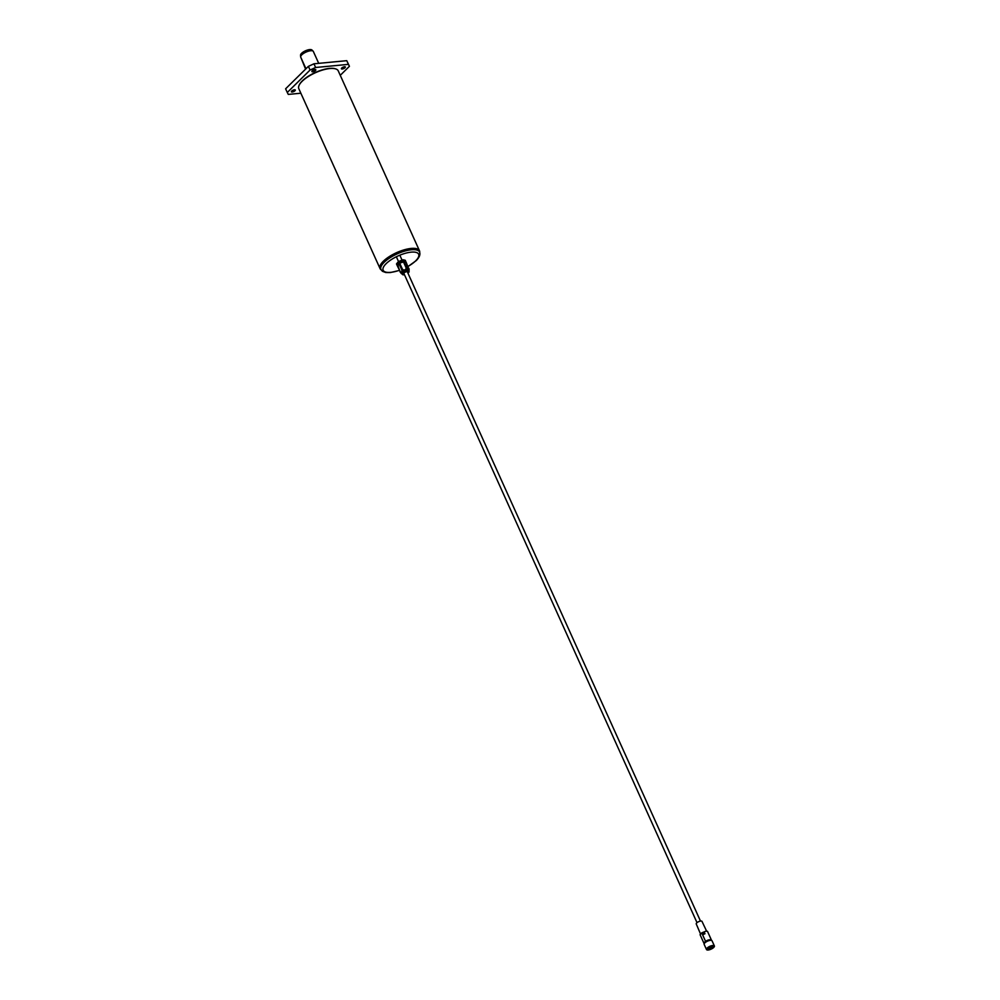 <?xml version="1.0" encoding="UTF-8"?>
<svg xmlns="http://www.w3.org/2000/svg" width="1000" height="1000" viewBox="0 0 1000 1000"><rect width="100%" height="100%" fill="white"/><g stroke="black" fill="none" stroke-linecap="round" stroke-linejoin="round"><path stroke-width="1.5" d="M300.65 56.837L300.562 55.125A6.288 2.237 -24.3 0 1 301.6 53.3A6.288 2.237 -24.3 0 1 307.262 50.113A6.288 2.237 -24.3 0 1 311.925 50L313.15 51.188A6.925 2.462 155.7 0 0 308.025 51.312A6.925 2.462 155.7 0 0 301.788 54.825A6.925 2.462 155.7 0 0 300.65 56.837A6.925 2.462 155.7 0 0 300.725 57.175L305.963 68.763M318.712 63.35L313.35 51.475A6.925 2.462 155.7 0 0 313.15 51.188M294.988 90.738A2.163 0.762 155.7 0 0 295.312 90A2.163 0.762 155.7 0 0 293.788 89.913A2.163 0.762 155.7 0 0 291.7 91.05A2.163 0.762 155.7 0 0 291.375 91.788A2.163 0.762 155.7 0 0 292.9 91.875A2.163 0.762 155.7 0 0 294.988 90.738M345.012 67.737A2.163 0.762 155.7 0 0 345.337 67A2.163 0.762 155.7 0 0 343.812 66.9A2.163 0.762 155.7 0 0 341.725 68.05A2.163 0.762 155.7 0 0 341.4 68.775A2.163 0.762 155.7 0 0 342.925 68.875A2.163 0.762 155.7 0 0 345.012 67.737M315.487 70.537A2.163 0.762 155.7 0 0 315.825 69.8A2.163 0.762 155.7 0 0 314.288 69.713A2.163 0.762 155.7 0 0 312.213 70.85A2.163 0.762 155.7 0 0 311.875 71.588A2.163 0.762 155.7 0 0 313.4 71.675A2.163 0.762 155.7 0 0 315.487 70.537M383.85 261.562A21.2 7.525 155.7 0 0 380.6 268.75L380.925 269.488A21.2 7.525 -24.3 0 1 384.175 262.3A21.2 7.525 -24.3 0 1 404.6 251.137A21.2 7.525 -24.3 0 1 419.575 252.037L419.237 251.3A21.2 7.525 155.7 0 0 404.263 250.4A21.2 7.525 155.7 0 0 383.85 261.562M381.075 269.8A21.637 7.688 -24.3 0 1 380.037 268.562A21.637 7.688 -24.3 0 1 383.35 261.225A21.637 7.688 -24.3 0 1 404.188 249.838A21.637 7.688 -24.3 0 1 419.475 250.763A21.637 7.688 -24.3 0 1 419.7 252.362M299.2 85.087A21.2 7.525 -24.3 0 1 299.3 84.85A21.2 7.525 -24.3 0 1 302.288 80.913A21.2 7.525 -24.3 0 1 335.05 68.713A21.2 7.525 -24.3 0 1 335.3 68.787M419.475 250.763L338.237 70.85A21.637 7.688 155.7 0 0 335.562 68.863A21.637 7.688 155.7 0 0 302.125 81.312A21.637 7.688 155.7 0 0 299.088 85.337A21.637 7.688 155.7 0 0 298.8 88.663L380.037 268.562M308.4 66.35L285.613 88.8L287.288 92.487L310.062 70.037L308.4 66.35L313.962 63.8L346.763 60.675L349.425 66.3L340.262 75.325M300.863 93.212L288.288 94.412L287.288 92.487M313.962 63.8L315.625 67.487L348.425 64.362L346.763 60.675M315.625 67.487L310.062 70.037M349.425 66.3L348.425 64.362M407.738 272.712A2.6 0.925 155.7 0 0 408.113 271.863A2.6 0.925 155.7 0 0 407.762 271.613A2.6 0.925 155.7 0 0 404.888 272.325A2.6 0.925 155.7 0 0 403.375 274A2.6 0.925 155.7 0 0 403.725 274.25A2.6 0.925 155.7 0 0 404.263 274.288M404.462 274.713A3.625 1.288 -24.3 0 1 402.925 274.762A3.625 1.288 -24.3 0 1 402.55 274.575A3.625 1.288 -24.3 0 1 404.338 272.213A3.625 1.288 -24.3 0 1 408.562 271.087A3.625 1.288 -24.3 0 1 409.087 271.613A3.625 1.288 -24.3 0 1 407.925 273.15M402.375 274.212A3.938 1.4 -24.3 0 1 401.95 274A3.938 1.4 -24.3 0 1 401.838 273.837A3.938 1.4 -24.3 0 1 404.125 271.312A3.938 1.4 -24.3 0 1 408.475 270.225A3.938 1.4 -24.3 0 1 409 270.6A3.938 1.4 -24.3 0 1 409.05 270.8L409.087 271.613M401.8 273.5A3.938 1.4 -24.3 0 1 401.575 273.25A3.938 1.4 -24.3 0 1 403.862 270.712A3.938 1.4 -24.3 0 1 408.212 269.637A3.938 1.4 -24.3 0 1 408.738 270.012A3.938 1.4 -24.3 0 1 408.775 270.35M402.2 273.725L400.138 272.075A4.763 1.688 -24.3 0 1 400.1 271.75L401.075 272.512L401.925 271.5L401.775 269.75A4.763 1.688 -24.3 0 1 402.463 269.3L403.925 270.188L405.788 269.438L406.125 267.812A4.763 1.688 -24.3 0 1 406.85 267.688L408.913 269.337A4.438 1.575 -24.3 0 1 409.137 269.7A4.438 1.575 -24.3 0 1 409.025 270.287M398.325 266.137L397.2 265.525A4.737 1.688 -24.3 0 1 397.15 265.175L398.8 263.212A4.737 1.688 -24.3 0 1 399.538 262.725L403.125 261.275A4.737 1.688 -24.3 0 1 403.913 261.137L405.85 261.65A4.737 1.688 -24.3 0 1 405.9 262L405.85 262.137M397.2 265.525L396.587 264.175A4.737 1.688 -24.3 0 1 396.55 263.825L397.15 265.175M398.8 263.212L398.188 261.863L396.55 263.825M398.188 261.863A4.737 1.688 -24.3 0 1 398.938 261.375L399.538 262.725M403.125 261.275L402.512 259.925L398.938 261.375M402.512 259.925A4.737 1.688 -24.3 0 1 403.3 259.788L403.913 261.137M405.85 261.65L405.25 260.3L403.3 259.788M397.738 265.188L397.738 265.188A4.438 1.575 -24.3 0 1 397.75 265.15L400.1 271.75M398.6 264.137A4.438 1.575 -24.3 0 1 400.6 262.825L399.825 263.463A4.763 1.688 -24.3 0 0 399.137 263.913L397.463 265.912A4.763 1.688 -24.3 0 0 397.5 266.238L401.188 273.463A4.438 1.575 -24.3 0 1 401.075 273.337A4.438 1.575 -24.3 0 1 401.075 272.512M402.463 262.075A4.438 1.575 -24.3 0 1 404.588 261.712L404.212 261.85A4.763 1.688 -24.3 0 0 403.488 261.975L400.6 262.825M408.913 269.337L406.2 262.375L404.588 261.712M399.137 263.913L401.775 269.75M399.825 263.463L402.463 269.3M403.488 261.975L406.125 267.812M404.212 261.85L406.85 267.688M401.925 271.5A4.438 1.575 -24.3 0 1 403.925 270.188M405.788 269.438A4.438 1.575 -24.3 0 1 407.9 269.075M708.625 949.55A3.462 1.225 -24.3 0 1 707.725 948.088A3.462 1.225 -24.3 0 1 712.262 945.962A3.462 1.225 -24.3 0 1 712.487 945.95A3.462 1.225 -24.3 0 1 712.987 947.588A3.462 1.225 -24.3 0 1 708.625 949.55M708.1 948.55L707.837 947.975A3.113 1.113 155.7 0 0 707.525 948.863A3.113 1.113 155.7 0 0 708.725 949.2A3.113 1.113 155.7 0 0 711.9 948.012A3.113 1.113 155.7 0 0 713.2 946.3A3.113 1.113 155.7 0 0 712.337 945.95L712.575 946.525A2.462 0.875 155.7 0 0 711.625 946.263A2.462 0.875 155.7 0 0 709.125 947.2A2.462 0.875 155.7 0 0 708.1 948.55A2.462 0.875 155.7 0 0 709.05 948.812A2.462 0.875 155.7 0 0 710.263 948.512L711.213 948.075A2.462 0.875 155.7 0 0 712.575 946.525M709.562 947.262L708.812 947.738L709.562 947.262M711.25 946.488L710.5 946.963L711.25 946.488M709.35 948.012L708.6 948.5L709.35 948.012M712.025 946.787L711.275 947.275L712.025 946.787M704.212 943.725A4.062 1.45 -24.3 0 1 704.075 943.538L700.075 934.688L701.688 932.95M704.075 943.538A4.062 1.45 -24.3 0 1 705.6 941.425L701.737 932.887L706.012 931.112L707.487 931.338L711.488 940.188A4.062 1.45 155.7 0 0 709.912 939.75A4.062 1.45 155.7 0 0 708.737 939.975L708.713 939.912A4.237 1.5 155.7 0 0 705.562 941.363M712.712 945.512A4.325 1.538 -24.3 0 1 714.388 945.975A4.325 1.538 -24.3 0 1 712.562 948.35A4.325 1.538 -24.3 0 1 708.162 950A4.325 1.538 -24.3 0 1 706.5 949.538A4.325 1.538 -24.3 0 1 708.312 947.163A4.325 1.538 -24.3 0 1 712.712 945.512M706.5 949.538L704.163 944.375A4.325 1.538 -24.3 0 1 705.975 942A4.325 1.538 -24.3 0 1 710.387 940.35A4.325 1.538 -24.3 0 1 712.05 940.812L714.388 945.975M710.188 940.375A2.988 1.062 155.7 0 0 709.35 940.312A2.988 1.062 155.7 0 0 705.062 942.688M700.45 933.775L696.25 923.975A3.15 1.113 -24.3 0 1 697.575 922.25A3.15 1.113 -24.3 0 1 700.775 921.05A3.15 1.113 -24.3 0 1 701.988 921.388L706.55 931.012M703.662 933.037L704 934.013L703.538 933M704.237 932.163L702.688 932.875A4.237 1.5 -24.3 0 1 704.225 932.138L704.963 933.75A4.237 1.5 155.7 0 0 703.413 934.475L703.413 934.475M704.737 933.538L704.112 932.387A4.237 1.5 155.7 0 0 703.7 932.562L704.275 933.825A4.237 1.5 -24.3 0 1 704.675 933.65L704.25 932.475M703.938 933.175L704.188 933.863A4.237 1.5 -24.3 0 1 704.775 933.612L704.675 933.65M703.662 933.025L704 934.013M704.775 933.612L704.2 932.35A4.237 1.5 155.7 0 0 703.612 932.6L703.85 933.125M305.587 69.125L300.675 57M408.013 266.4A19.475 6.913 155.7 0 0 415.675 260.837A19.475 6.913 155.7 0 0 411.175 252.15A19.475 6.913 155.7 0 0 386.15 263.65A19.475 6.913 155.7 0 0 399.338 270.312M380.925 269.488L382.425 271.288L385.8 272.538L390.363 272.562L399.387 270.425M408.062 266.5L416.225 260.6C419.412 257.375 420.525 254.525 419.575 252.037M409.137 269.7L408.862 268.312M399.825 255.188L402.05 260.113M407.225 271.575L700.487 921.087M396.35 256.75L398.55 261.625M403.75 273.137L697.013 922.663"/></g></svg>
